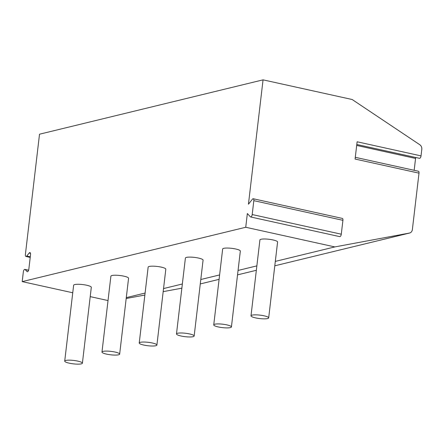 <?xml version="1.0" encoding="UTF-8"?>
<svg xmlns="http://www.w3.org/2000/svg" width="444" height="444" viewBox="0 0 444 444"><rect width="100%" height="100%" fill="white"/><g stroke="black" fill="none" stroke-linecap="round" stroke-linejoin="round"><path stroke-width="0.67" d="M409.368 233.083L334.832 246.919L245.737 227.261L247.352 213.531L250.377 216.805A2.226 1.01 -77.6 0 0 250.649 216.972A2.226 1.01 -77.6 0 0 252.192 214.541L253.824 200.666A2.226 1.01 -77.6 0 0 253.241 198.751A2.226 1.01 -77.6 0 0 252.442 199.184L248.446 204.207L263.053 79.848L352.148 99.506L419.752 144.705A4.451 3.874 76.3 0 1 421.8 149.328L421.029 155.888L357.115 141.786L355.089 159.052L419.003 173.154L412.371 229.576A4.451 3.874 76.3 0 1 409.551 233.044A4.451 3.874 76.3 0 1 409.368 233.083L274.792 265.806L409.551 233.044M421.029 155.888A2.226 1.01 102.4 0 1 419.486 158.319L356.798 144.489M414.163 170.302L415.562 158.436A2.226 1.01 102.4 0 1 415.767 157.498M355.289 157.315L418.415 171.24A2.226 1.01 102.4 0 1 419.003 173.154M263.053 79.848L39.516 134.205L25.38 254.562A2.226 1.01 -77.6 0 0 25.963 256.471A2.226 1.01 -77.6 0 0 26.757 256.049L30.281 256.826M26.757 256.049L29.176 253.03A2.226 1.01 -77.6 0 1 29.97 252.603A2.226 1.01 -77.6 0 1 30.553 254.517L28.821 269.28A2.226 1.01 -77.6 0 1 27.278 271.711A2.226 1.01 -77.6 0 1 27.001 271.545L25.169 269.558A2.226 1.01 -77.6 0 0 24.892 269.391A2.226 1.01 -77.6 0 0 23.349 271.822L22.2 281.618L72.744 292.774M245.737 227.261L22.2 281.618M90.215 296.625L108.025 300.555M126.185 298.512L144.866 295.044M163.181 291.641L181.862 288.173M334.832 246.919L275.313 261.394M256.865 265.878L238.056 270.452M219.608 274.936L200.799 279.509M182.351 283.994L163.542 288.572M145.099 293.057L126.285 297.63M82.395 363.192L91.309 287.312A8.897 1.721 -173.3 0 0 86.73 285.242A8.897 1.721 -173.3 0 0 73.632 285.237L64.719 361.111A8.897 1.721 -173.3 0 0 69.297 363.186A8.897 1.721 -173.3 0 0 82.395 363.192A8.897 1.721 -173.3 0 0 77.817 361.116A8.897 1.721 -173.3 0 0 64.719 361.111M119.652 354.129L128.566 278.255A8.897 1.721 -173.3 0 0 123.981 276.185A8.897 1.721 -173.3 0 0 110.889 276.179L101.976 352.053A8.897 1.721 -173.3 0 0 106.554 354.129A8.897 1.721 -173.3 0 0 119.652 354.129A8.897 1.721 -173.3 0 0 115.068 352.059A8.897 1.721 -173.3 0 0 101.976 352.053M156.904 345.071L165.817 269.197A8.897 1.721 -173.3 0 0 161.239 267.122A8.897 1.721 -173.3 0 0 148.146 267.122L139.233 342.996A8.897 1.721 -173.3 0 0 143.812 345.066A8.897 1.721 -173.3 0 0 156.904 345.071A8.897 1.721 -173.3 0 0 152.325 342.996A8.897 1.721 -173.3 0 0 139.233 342.996M194.161 336.014L203.075 260.14A8.897 1.721 -173.3 0 0 198.496 258.064A8.897 1.721 -173.3 0 0 185.398 258.058L176.484 333.938A8.897 1.721 -173.3 0 0 181.069 336.008A8.897 1.721 -173.3 0 0 194.161 336.014A8.897 1.721 -173.3 0 0 189.582 333.938A8.897 1.721 -173.3 0 0 176.484 333.938M231.418 326.951L240.332 251.076A8.897 1.721 -173.3 0 0 235.753 249.006A8.897 1.721 -173.3 0 0 222.655 249.001L213.742 324.875A8.897 1.721 -173.3 0 0 218.32 326.951A8.897 1.721 -173.3 0 0 231.418 326.951A8.897 1.721 -173.3 0 0 226.84 324.88A8.897 1.721 -173.3 0 0 213.742 324.875M268.676 317.893L277.589 242.019A8.897 1.721 -173.3 0 0 273.01 239.943A8.897 1.721 -173.3 0 0 259.912 239.943L250.999 315.817A8.897 1.721 -173.3 0 0 255.578 317.893A8.897 1.721 -173.3 0 0 268.676 317.893A8.897 1.721 -173.3 0 0 264.097 315.817A8.897 1.721 -173.3 0 0 250.999 315.817M250.649 216.972L339.743 236.63A2.226 1.01 -77.6 0 0 341.286 234.199L342.918 220.324A2.226 1.01 -77.6 0 0 342.33 218.409L253.241 198.751M415.562 158.436L356.687 145.443M25.169 269.558L28.583 270.313M29.176 253.03L30.508 253.324M27.001 271.545L27.595 271.678M256.349 270.291L237.534 274.864L256.343 270.296M219.092 279.348L200.283 283.927L219.092 279.354M252.192 214.541L341.286 234.199M253.824 200.666L342.918 220.324M28.616 270.213L24.892 269.391M30.214 257.409L25.963 256.471"/></g></svg>
